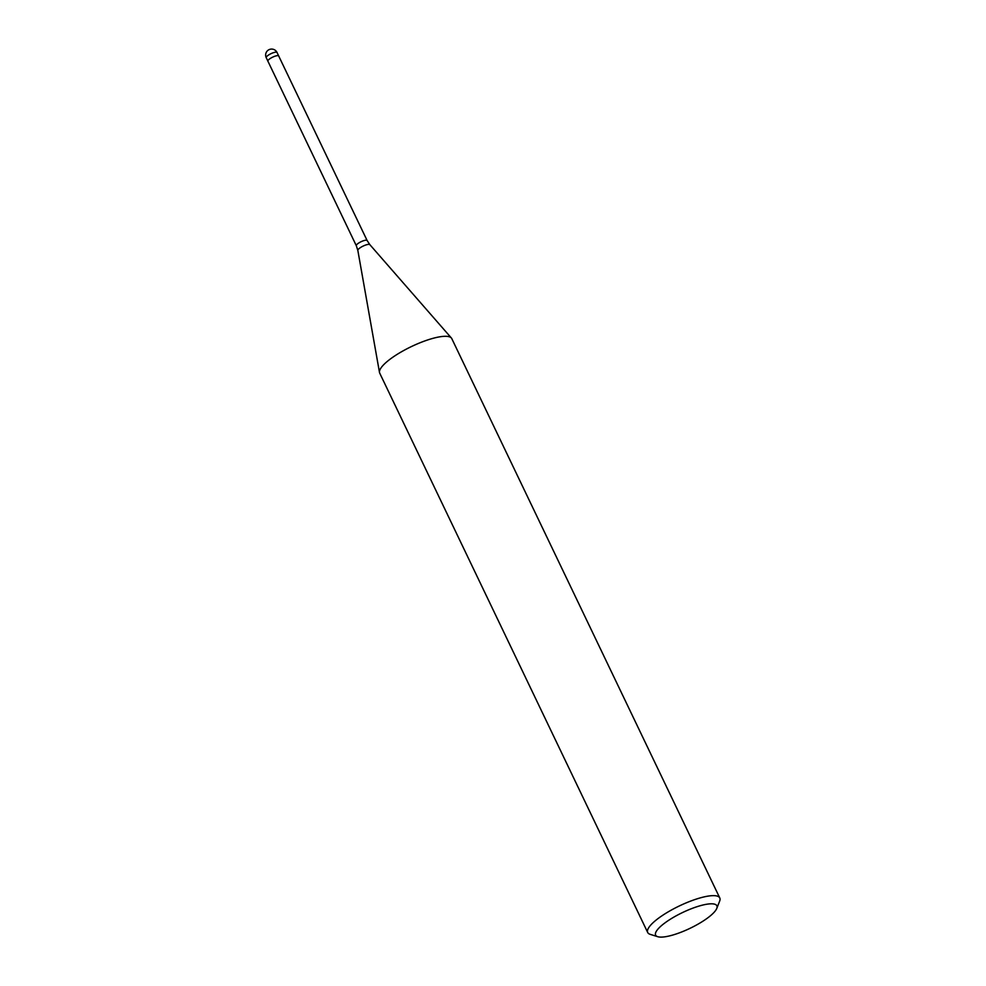 <?xml version="1.0" encoding="UTF-8"?>
<svg xmlns="http://www.w3.org/2000/svg" width="986" height="986" viewBox="0 0 986 986"><rect width="100%" height="100%" fill="white"/><g stroke="black" fill="none" stroke-linecap="round" stroke-linejoin="round"><path stroke-width="1.48" d="M267.896 61.169A5.99 1.541 -25.6 0 1 267.884 61.144A5.99 1.541 -25.6 0 1 270.176 58.531A5.99 1.541 -25.6 0 1 275.784 55.943A5.99 1.541 -25.6 0 1 278.693 55.968A5.99 1.541 -25.6 0 1 278.705 55.992M657.724 936.7L650.193 934.346A39.958 10.279 -25.6 0 1 647.703 932.497A39.958 10.279 -25.6 0 1 662.986 915.107A39.958 10.279 -25.6 0 1 700.38 897.852A39.958 10.279 -25.6 0 1 719.78 897.963A39.958 10.279 -25.6 0 1 719.669 901.056L716.773 908.402A33.968 8.738 -25.6 0 1 672.107 935.233A33.968 8.738 -25.6 0 1 657.724 936.7A33.968 8.738 -25.6 0 1 665.365 922.588A33.968 8.738 -25.6 0 1 700.393 905.678A33.968 8.738 -25.6 0 1 716.773 908.402M647.703 932.497L379.721 373.152A39.958 10.279 -25.6 0 1 394.992 355.761A39.958 10.279 -25.6 0 1 432.386 338.506A39.958 10.279 -25.6 0 1 451.785 338.617L719.78 897.963M432.386 338.506A39.958 10.279 -25.6 0 1 451.378 338.001M266.22 57.656A5.99 1.541 -25.6 0 1 268.512 55.056A5.99 1.541 -25.6 0 1 274.12 52.468A5.99 1.541 -25.6 0 1 276.203 52.135A5.99 1.541 -25.6 0 1 277.029 52.48A5.99 5.99 0 0 0 270.004 49.3A5.99 5.99 0 0 0 266.22 57.656L267.884 61.144A5.99 1.541 -25.6 0 1 271.446 57.78A5.99 1.541 -25.6 0 1 277.879 55.623A5.99 1.541 -25.6 0 1 278.693 55.968L367.125 240.535A5.99 1.541 -25.6 0 0 364.216 240.51A5.99 1.541 -25.6 0 0 358.608 243.098A5.99 1.541 -25.6 0 0 356.316 245.711L357.832 250.395A6.668 1.713 -25.6 0 1 360.593 247.486A6.668 1.713 -25.6 0 1 366.656 244.725A6.668 1.713 -25.6 0 1 369.836 244.639L451.329 337.951M267.884 61.144L356.316 245.711M357.832 250.395L379.474 372.375M369.836 244.639L367.125 240.535M277.029 52.48L278.693 55.968"/></g></svg>
